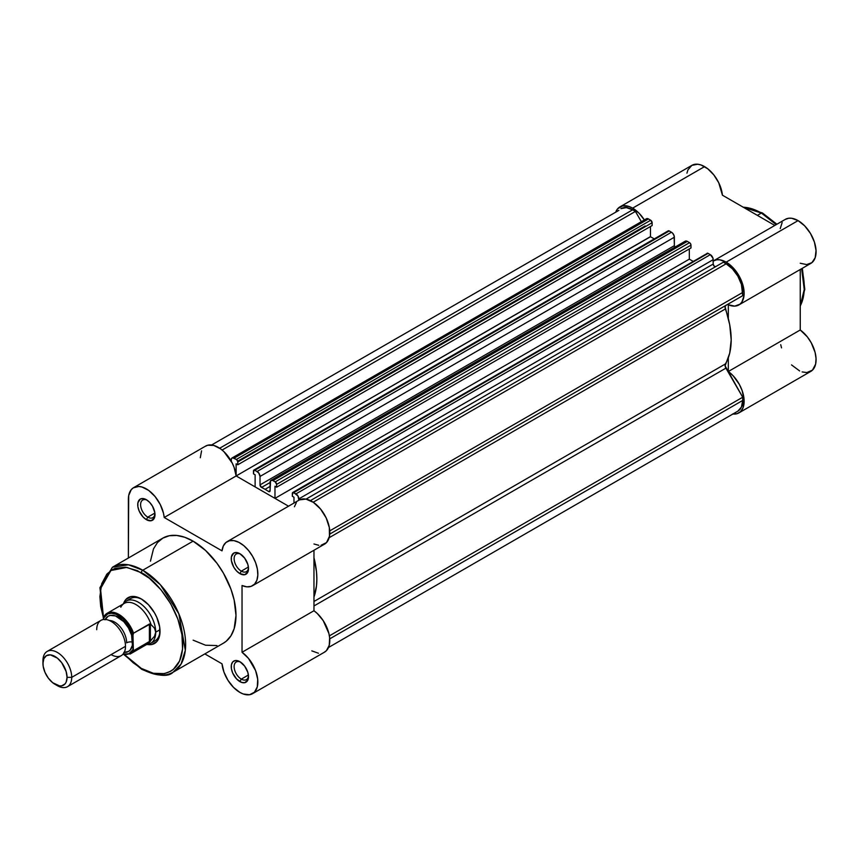 <?xml version="1.0" encoding="UTF-8"?>
<svg xmlns="http://www.w3.org/2000/svg" width="859" height="859" viewBox="0 0 859 859"><rect width="100%" height="100%" fill="white"/><g stroke="black" fill="none" stroke-linecap="round" stroke-linejoin="round"><path stroke-width="1.29" d="M761.407 213.053L776.203 224.639A60.635 35.004 -120 0 0 761.407 213.053L757.38 215.373L761.407 213.053A60.635 35.004 -120 0 0 743.26 207.223L761.407 213.053A2.029 1.17 -60 0 1 762.427 212.946A2.029 1.17 120 0 0 761.407 213.053M801.64 268.695L804.239 289.462L800.244 305.933A60.635 35.004 -120 0 0 801.64 268.695M785.33 219.378L788.787 218.229L791.708 218.272L798.086 220.613A25.437 14.689 -120 0 0 785.373 219.346L713.442 260.878A25.437 14.689 60 0 1 726.156 262.145L798.086 220.613L804.722 225.906L810.424 233.38L814.375 241.98L816.039 250.495L815.18 257.721L811.905 262.65L806.676 264.583L800.244 263.241M738.869 304.934L810.81 263.402A25.437 14.689 -120 0 0 814.708 243.022A25.437 14.689 -120 0 0 798.086 220.613L726.156 262.145A25.437 14.689 60 0 1 742.767 284.554A25.437 14.689 60 0 1 738.869 304.934A25.437 14.689 60 0 1 728.314 304.773L728.314 318.485L728.314 304.773L734.746 306.115L739.964 304.183L741.886 302.057L743.991 295.872L744.109 292.028L742.444 283.502L738.482 274.901L732.791 267.428L729.527 264.454L726.156 262.145L719.778 259.805L716.846 259.762L713.206 261.018A25.437 14.689 60 0 1 713.442 260.878M704.573 166.614A25.437 14.689 -120 0 0 691.86 165.357L697.691 164.23L701.062 164.992L707.816 168.836L713.883 174.989L718.736 182.763L722.43 195.197L774.818 225.445L722.43 195.197A25.437 14.689 -120 0 0 704.573 166.614L632.643 208.146L704.573 166.614M615.957 211.529A25.437 14.689 60 0 1 619.919 206.89A25.437 14.689 60 0 1 632.643 208.146L629.132 206.525L622.646 205.881L617.685 208.748L615.957 211.529M732.598 413.995L736.979 413.727L740.522 411.676L742.949 408.025L744.119 400.154L742.176 390.684L739.288 384.295L733.156 375.802L728.314 371.517L728.314 357.806L728.314 371.517A25.437 14.689 60 0 1 743.153 393.927A25.437 14.689 60 0 1 738.869 412.911A25.437 14.689 60 0 1 732.867 414.027M693.116 261.34L689.326 259.15L274.977 498.37L274.977 486.248L276.63 487.203L276.63 484.379L690.98 245.159L690.98 247.983L276.63 487.203L690.98 247.983L690.98 245.159A2.029 1.17 -120 0 0 689.541 242.667L687.307 241.379L272.969 480.6L275.191 481.888L689.541 242.667L690.561 243.741L690.98 245.159L276.63 484.379L276.63 487.203L274.977 486.248L274.977 498.37L288.538 506.198L236.15 475.95L650.478 236.59A25.437 14.689 60 0 1 650.499 236.73L236.15 475.94L255.123 486.913L288.538 506.198L274.977 498.37L689.326 259.15L693.116 261.34L689.326 259.15L689.326 248.938L689.326 259.15L693.116 261.34M654.268 238.909L650.499 236.73L654.268 238.909M644.572 220.258L639.021 213.182L632.643 208.146A25.437 14.689 60 0 1 644.368 219.936M686.942 173.153L687.962 169.846L691.86 165.357L619.919 206.89M780.24 228.58L782.162 222.535M738.869 412.911L810.81 371.389A25.437 14.689 -120 0 0 815.094 352.394A25.437 14.689 -120 0 0 800.244 329.985L800.244 269.501L800.244 329.985L807.331 336.878L811.229 342.762L815.094 352.394L816.05 358.622L815.62 364.141L812.453 370.143L806.805 372.559L802.123 371.926M799.643 370.948L791.526 364.903M781.529 347.874L780.713 344.663M766.904 216.457L776.525 224.457M801.952 268.513L804.282 285.65M800.244 329.985L728.314 371.517L800.244 329.985M776.912 224.242L762.427 212.946A2.029 1.17 -60 0 1 762.846 213.88M268.556 491.477L270.091 490.586L268.556 491.477L269.629 491.659L270.091 490.704A2.029 1.17 60 0 1 269.662 491.638A2.029 1.17 60 0 1 268.556 491.477A73.251 42.284 60 0 0 265.055 489.319L270.091 486.409L265.055 489.319A73.251 42.284 60 0 1 268.556 491.477M742.702 400.444L329.738 638.86L742.702 400.444L741.446 407.026L737.86 411.15A23.397 13.508 -120 0 0 742.702 400.444L742.702 397.223L742.702 400.444M329.384 635.853L742.702 397.223L329.384 635.853M632.643 209.811A23.397 13.508 -120 0 0 620.939 208.651L626.308 207.61L632.643 209.811L219.679 448.237L632.643 209.811L635.424 211.421L632.643 209.811M222.105 450.041L635.424 211.421L641.351 221.676L635.424 211.421L222.105 450.041M232.08 457.965A4.07 2.352 60 0 0 231.243 459.833L231.243 461.197L231.458 458.685L232.521 457.804L236.354 459.458L650.692 220.237L648.47 218.948L234.12 458.169L236.901 459.898L237.793 461.949L652.131 222.728L652.131 225.552L237.793 464.773L237.793 461.949L237.793 464.773L652.131 225.552L652.131 222.728A2.029 1.17 -120 0 0 650.692 220.237L652.131 222.728L237.793 461.949A2.029 1.17 60 0 0 236.354 459.458L650.692 220.237L648.47 218.948A4.07 2.352 -120 0 0 646.43 218.744L648.47 218.948L234.12 458.169A4.07 2.352 60 0 0 232.08 457.965L646.43 218.744L645.646 219.99M236.128 463.817L237.793 464.773L236.128 463.817L236.128 475.811L236.128 463.817M650.478 226.508L650.478 236.719L650.478 226.508M667.926 231.211L254.908 470.174A2.029 1.17 60 0 0 253.888 470.066A2.029 1.17 60 0 0 253.469 471L253.469 473.824L255.123 474.78L255.123 486.913L255.123 474.78L253.469 473.824L253.888 470.066L257.142 471.462L671.48 232.241L669.258 230.953L254.908 470.174L258.742 472.944L260.019 476.444L674.358 237.224L674.358 245.674L260.019 484.895L260.019 476.444L260.019 484.895L674.358 245.674A2.029 1.17 -120 0 0 674.852 247.199M261.555 487.44A2.029 1.17 60 0 1 260.019 484.895L261.555 487.44A73.251 42.284 60 0 1 265.055 489.319A73.251 42.284 60 0 0 261.555 487.44L270.091 482.511L261.555 487.44M270.929 480.396A4.07 2.352 60 0 0 270.091 482.253L270.091 490.704L270.574 480.696L272.4 480.331L275.191 481.888L276.63 484.379A2.029 1.17 60 0 0 275.191 481.888L689.541 242.667L687.307 241.379A4.07 2.352 -120 0 0 685.278 241.175L687.307 241.379L272.969 480.6A4.07 2.352 60 0 0 270.929 480.396L685.278 241.175L684.494 242.421M292.736 492.497A2.029 1.17 60 0 0 292.318 493.431L292.318 496.255L293.971 497.211L293.971 503.063L293.971 497.211L292.318 496.255L292.736 492.497L295.979 493.882L710.329 254.661L708.095 253.373L293.757 492.594L298.019 496.03L298.857 500.239L298.857 498.875L713.206 259.654L298.857 498.875A4.07 2.352 60 0 0 295.979 493.882L710.329 254.661L712.991 258.248L713.206 264.057L713.206 259.654A4.07 2.352 -120 0 0 710.329 254.661L708.095 253.373A2.029 1.17 -120 0 0 707.086 253.276L708.095 253.373L293.757 492.594A2.029 1.17 60 0 0 292.736 492.497L706.774 253.641M306.04 499.133L713.206 264.057A2.029 1.17 -120 0 0 714.087 266.097A2.029 1.17 -120 0 0 715.654 266.655L714.097 266.097L713.206 264.057L306.04 499.133M310.41 500.614L723.375 262.199L310.41 500.614M313.191 502.225L726.156 263.799L723.375 262.199L726.156 263.799L313.191 502.225M742.702 292.457A23.397 13.508 -120 0 0 726.156 263.799L732.491 268.91L737.86 276.147L741.446 284.426L742.702 295.679L329.738 534.094L742.702 295.679L725.909 305.374L725.103 306.738L729.721 324.799L731.192 339.81L729.721 353.113L725.103 365.837L742.702 397.223L725.909 368.146L313.964 605.971L725.909 368.146A4.07 2.352 -120 0 1 725.383 363.958A73.251 42.284 -120 0 0 725.383 308.95L329.126 537.723L725.383 308.95A4.07 2.352 -120 0 1 725.909 305.374L329.738 534.094L742.702 295.679L742.702 292.457L329.738 530.883L742.702 292.457M618.888 210.358L211.582 444.994M253.888 470.066L668.238 230.846A2.029 1.17 -120 0 1 669.258 230.953L672.586 233.122L674.143 235.828L674.358 245.674L675.324 247.789M313.964 557.706L316.477 571.686L316.842 579.03L316.477 585.945L313.964 597.026A73.251 42.284 60 0 0 313.964 557.706M260.019 476.444L674.358 237.224A4.07 2.352 -120 0 0 671.48 232.241L257.142 471.462A4.07 2.352 60 0 1 260.019 476.444M313.964 601.493L725.383 363.958L313.964 601.493M147.114 500.174A10.168 5.873 -120 0 0 140.608 505.081A10.168 5.873 -120 0 0 147.802 517.139L146.363 519.641A12.209 7.044 60 0 1 137.73 504.684A12.209 7.044 60 0 1 146.363 499.702L149.659 502.365L152.462 506.144L154.824 512.608L154.33 518.084L151.152 520.726L146.363 519.641L143.056 516.968L139.179 511.062L137.891 506.724L137.891 502.837L140.253 499.1L143.056 498.553L146.363 499.702A12.209 7.044 60 0 1 154.996 514.648A12.209 7.044 60 0 1 146.363 519.641L147.802 517.139A10.168 5.873 60 0 1 141.155 508.184A10.168 5.873 60 0 1 142.712 500.024A10.168 5.873 60 0 1 147.114 500.174M240.627 662.149A10.168 5.873 -120 0 0 234.131 667.056A10.168 5.873 -120 0 0 241.315 679.115L239.876 681.606A12.209 7.044 60 0 1 231.243 666.659A12.209 7.044 60 0 1 239.876 661.677L244.665 666.122L247.854 672.436L248.509 676.624L247.854 680.06L244.665 682.701L241.562 682.39L236.569 678.943L232.692 673.037L231.404 668.699L231.404 664.812L232.692 661.956L235.076 660.582L239.876 661.677A12.209 7.044 60 0 1 248.509 676.624A12.209 7.044 60 0 1 239.876 681.606L241.315 679.115A10.168 5.873 60 0 1 234.668 670.149A10.168 5.873 60 0 1 236.225 661.999A10.168 5.873 60 0 1 240.627 662.149M240.627 554.162A10.168 5.873 -120 0 0 234.131 559.08A10.168 5.873 -120 0 0 241.315 571.138L239.876 573.629A12.209 7.044 60 0 1 231.243 558.672A12.209 7.044 60 0 1 239.876 553.69L244.665 558.135L247.854 564.449L248.509 568.647L247.854 572.083L244.665 574.714L239.876 573.629L236.569 570.956L233.766 567.187L231.404 560.712L231.404 556.825L233.766 553.089L236.569 552.541L239.876 553.69A12.209 7.044 60 0 1 248.509 568.647A12.209 7.044 60 0 1 239.876 573.629L241.315 571.138A10.168 5.873 60 0 1 234.668 562.173A10.168 5.873 60 0 1 236.225 554.023A10.168 5.873 60 0 1 240.627 554.162M130.557 598.583A24.417 14.098 60 0 1 142.057 599.399A24.417 14.098 -120 0 0 128.592 600.162M141.327 598.959L148.478 604.736L154.545 612.918L156.875 617.535L159.667 626.93L159.667 635.359L156.875 641.533L151.71 644.518L147.286 644.475A26.446 15.269 60 0 0 160.021 631.354A26.446 15.269 60 0 0 141.327 598.959L141.327 598.959A26.446 15.269 60 0 0 123.599 603.437L125.768 599.582L130.933 596.597L134.165 596.468L141.327 598.959M173.078 672.232L181.056 664.093L185.319 650.284L178.865 613.863L160.365 584.743L142.766 570.226A2.029 1.17 120 0 0 141.327 572.717C153.439 577.785 182.194 608.741 182.752 644.475C182.194 679.566 153.439 677.321 141.327 668.399A2.029 1.17 120 0 0 141.746 669.333A2.029 1.17 -60 0 1 141.327 668.399L153.353 673.284L164.337 673.628L170.619 671.308L173.357 669.408L179.606 660.968L182.559 649.05L181.958 634.683L177.867 619.103L170.619 603.641L160.858 589.639L149.402 578.3L137.257 570.601L125.468 567.198L115.042 568.4L112.024 569.807L106.87 574.091L101.673 583.776L99.891 596.64L100.686 606.433L103.628 618.663L100.514 588.737L110.886 570.516L126.917 567.38L141.327 572.717A2.029 1.17 -60 0 1 142.766 570.226A60.635 35.004 60 0 1 182.376 623.655A60.635 35.004 60 0 1 173.078 672.232A60.635 35.004 60 0 1 142.766 669.236A2.029 1.17 -60 0 1 141.746 669.333C157.831 676.258 168.267 677.225 173.078 672.232L223.437 643.166A60.635 35.004 -120 0 0 232.725 594.578A60.635 35.004 -120 0 0 193.114 541.149L142.766 570.226L193.114 541.149L205.559 550.469L216.94 563.246L223.437 573.157L230.931 589.145L234.142 599.969L235.989 615.409L234.142 628.713L230.931 635.821L226.261 641.201L223.437 643.166M252.589 693.664L324.53 652.142A25.437 14.689 -120 0 0 328.804 633.147A25.437 14.689 -120 0 0 313.964 610.738L313.964 550.254L313.964 610.738L242.034 652.271A25.437 14.689 60 0 1 256.873 674.68A25.437 14.689 60 0 1 252.589 693.664A25.437 14.689 60 0 1 239.876 692.408A25.437 14.689 60 0 1 222.019 663.824L223.952 672.092L227.946 680.296L233.498 687.372L239.876 692.408L243.247 693.986L249.529 694.738L254.436 692.236L257.303 686.824L257.711 679.276L255.606 670.654L248.466 658.359L242.034 652.271L242.034 585.527L246.877 586.826L251.172 586.343L254.597 584.088L256.873 580.255L257.829 575.133L257.399 569.12L255.606 562.677L252.589 556.321L248.584 550.522L243.913 545.755L238.92 542.373L234.002 540.644L229.546 540.698L225.885 542.534L223.308 546.013L222.019 550.855L164.209 517.483L163.489 513.242L160.268 504.534L155.082 496.545L148.671 490.403L141.928 486.989L138.739 486.462L133.263 487.869L131.18 489.759L128.689 495.568L128.378 558.017L128.378 499.283A25.437 14.689 60 0 1 133.639 487.644A25.437 14.689 60 0 1 152.226 493.431A25.437 14.689 60 0 1 164.209 517.483L236.15 475.95A25.437 14.689 -120 0 0 224.167 451.898A25.437 14.689 -120 0 0 205.58 446.111L133.639 487.644M154.888 513.048L147.802 517.139L154.888 513.048M248.401 567.037L241.315 571.138L248.401 567.037M248.401 675.024L241.315 679.115L248.401 675.024M204.829 653.903L222.019 663.824L204.829 653.903M216.94 645.571L205.559 645.216L193.114 640.159M150.454 561.174L153.503 548.837L157.465 542.566L162.802 538.142L169.298 535.737L176.707 535.447L184.749 537.272L193.114 541.149A60.635 35.004 -120 0 0 162.802 538.142L112.443 567.219A60.635 35.004 60 0 1 142.766 570.226L128.474 564.803L112.443 567.219L99.934 587.642L103.477 619.511M200.308 457.75L201.575 450.825M205.204 446.347L207.749 445.23L213.859 445.456L220.602 448.87L223.909 451.651L232.198 463.001L234.088 467.339L236.15 475.95L164.209 517.483L222.019 550.855A25.437 14.689 60 0 1 227.163 541.632A25.437 14.689 60 0 1 252.589 556.321A25.437 14.689 60 0 1 252.589 585.688A25.437 14.689 60 0 1 242.034 585.527L242.034 652.271L313.964 610.738L317.282 613.487L323.209 620.638L328.89 633.491L329.641 637.743L329.244 645.292L326.377 650.703L324.133 652.346M294.433 506.756L296.376 502.547M299.523 499.863L305.944 499.111L313.363 502.343L320.525 508.99L326.173 517.923L329.33 527.587L329.459 536.295L326.527 542.555L321.051 545.282M318.807 545.293L313.964 543.994M318.442 653.237L311.806 650.875M152.623 641.78A24.417 14.098 -120 0 0 160.01 630.506A24.417 14.098 60 0 1 154.974 640.868M124.78 654.88L133.242 662.815L141.327 668.399L124.78 654.88M248.476 675.743A10.168 5.873 60 0 1 246.404 679.619A10.168 5.873 60 0 1 241.315 679.115A10.168 5.873 -120 0 0 248.476 675.743M248.476 567.756A10.168 5.873 60 0 1 246.404 571.643A10.168 5.873 60 0 1 241.315 571.138A10.168 5.873 -120 0 0 248.476 567.756M154.953 513.768A10.168 5.873 60 0 1 152.881 517.644A10.168 5.873 60 0 1 147.802 517.139A10.168 5.873 -120 0 0 154.953 513.768M252.589 585.688L324.53 544.155A25.437 14.689 -120 0 0 324.53 514.788A25.437 14.689 -120 0 0 299.093 500.099L227.163 541.632M111.112 654.612A20.348 11.747 -120 0 0 125.5 646.312A20.348 11.747 -120 0 0 111.112 621.39A20.348 11.747 -120 0 0 96.723 629.69M109.372 620.509A16.89 9.75 60 0 1 126.649 642.822A5.465 3.157 180 0 1 132.694 642.156A20.348 11.747 60 0 1 124.222 652.411M54.997 684.312L57.338 685.665A20.348 11.747 -120 0 0 71.727 677.354L67.056 677.354A17.04 9.836 60 0 1 54.997 684.312A17.04 9.836 60 0 1 42.95 663.438L43.863 658.638L46.483 655.632L50.391 654.88L57.349 658.101L61.698 662.686L66.132 671.502L67.056 677.354L66.132 682.153L65.016 683.914L61.698 685.836L59.615 685.911L52.646 682.69L48.308 678.105L44.979 672.339L43.186 666.283L42.95 660.743L42.95 663.438A17.04 9.836 60 0 1 54.997 656.48A17.04 9.836 60 0 1 67.056 677.354L71.727 677.354L125.5 646.312A20.348 11.747 -120 0 0 116.62 625.835A20.348 11.747 -120 0 0 100.933 620.381L47.159 651.423A20.348 11.747 60 0 1 62.847 656.877A20.348 11.747 60 0 1 71.727 677.354A20.348 11.747 -120 0 0 57.338 652.432A20.348 11.747 -120 0 0 42.95 660.743A20.348 11.747 60 0 1 47.159 651.423M123.256 603.974A24.417 14.098 60 0 1 126.241 601.075A24.417 14.098 60 0 1 145.053 607.614A24.417 14.098 60 0 1 155.715 632.192L159.978 629.722L155.715 632.192A24.417 14.098 60 0 1 150.658 643.359A24.417 14.098 60 0 1 146.653 644.497M120.754 606.83L120.808 607.206A23.397 13.508 60 0 1 122.107 605.198A23.397 13.508 60 0 1 137.3 605.412A23.397 13.508 60 0 1 151.066 624.676A23.397 13.508 -120 0 0 124.233 603.405L107.182 613.251A23.397 13.508 60 0 1 133.553 633.169L150.389 623.935L154.523 628.208L155.715 632.192A24.417 14.098 -120 0 0 143.389 605.971A24.417 14.098 -120 0 0 124.018 602.943L123.041 604.092M146.438 644.626L147.92 644.357A24.417 14.098 -120 0 0 155.715 632.192L154.523 636.272L150.389 640.932L133.37 650.843L132.973 635.048L133.553 633.169A23.397 13.508 -120 0 0 107.665 612.993A23.397 13.508 -120 0 0 104.207 616.225A23.397 13.508 60 0 1 107.182 613.251L103.971 616.472M133.553 633.169L149.38 624.031L149.38 641.673L133.553 650.811A23.397 13.508 60 0 1 130.579 653.785L147.641 643.928A23.397 13.508 -120 0 0 151.066 640.127A23.397 13.508 60 0 1 145.021 644.884M150.389 623.935L154.523 628.208L155.715 632.192L154.523 636.272L150.389 640.932L150.389 623.935L150.389 640.932L149.38 641.673L149.38 624.031L150.389 623.935M133.081 634.049L132.973 635.048A22.581 13.035 60 0 0 118.306 615.409A22.581 13.035 60 0 0 103.628 618.104L103.628 619.489L104.025 616.397L103.628 618.104L107.676 613.949L111.541 613.24L115.986 614.26L122.891 618.834L127.089 623.527L130.547 629.089L132.973 635.048L132.973 649.597L128.936 653.742L122.891 654.161M123.814 652.378L128.474 651.466L130.267 649.984L132.415 645.238L131.599 635.166L128.474 627.972L123.814 621.68L115.493 615.935L110.306 615.42L108.127 616.225L105.013 619.822M130.096 654.043A23.397 13.508 -120 0 0 133.553 650.811L132.973 649.597A22.581 13.035 60 0 1 123.03 654.193M105.195 619.446A20.348 11.747 60 0 1 121.334 619.36A20.348 11.747 60 0 1 132.694 642.156A5.465 3.157 0 0 0 126.649 642.822A16.89 9.75 -120 0 0 111.606 620.821M67.507 686.663L121.28 655.621A20.348 11.747 -120 0 0 125.5 646.312L71.727 677.354A20.348 11.747 60 0 1 67.507 686.663A20.348 11.747 60 0 1 56.114 684.891M800.244 306.33L804.797 289.376L802.338 268.287M742.917 207.03L762.427 212.946M737.86 411.15L328.492 647.493M237.664 461.208L645.163 225.949M124.147 654.794L141.746 669.333M126.241 601.075L134.197 596.479M150.658 643.359L158.614 638.763M122.751 654.483L130.579 653.785"/></g></svg>
